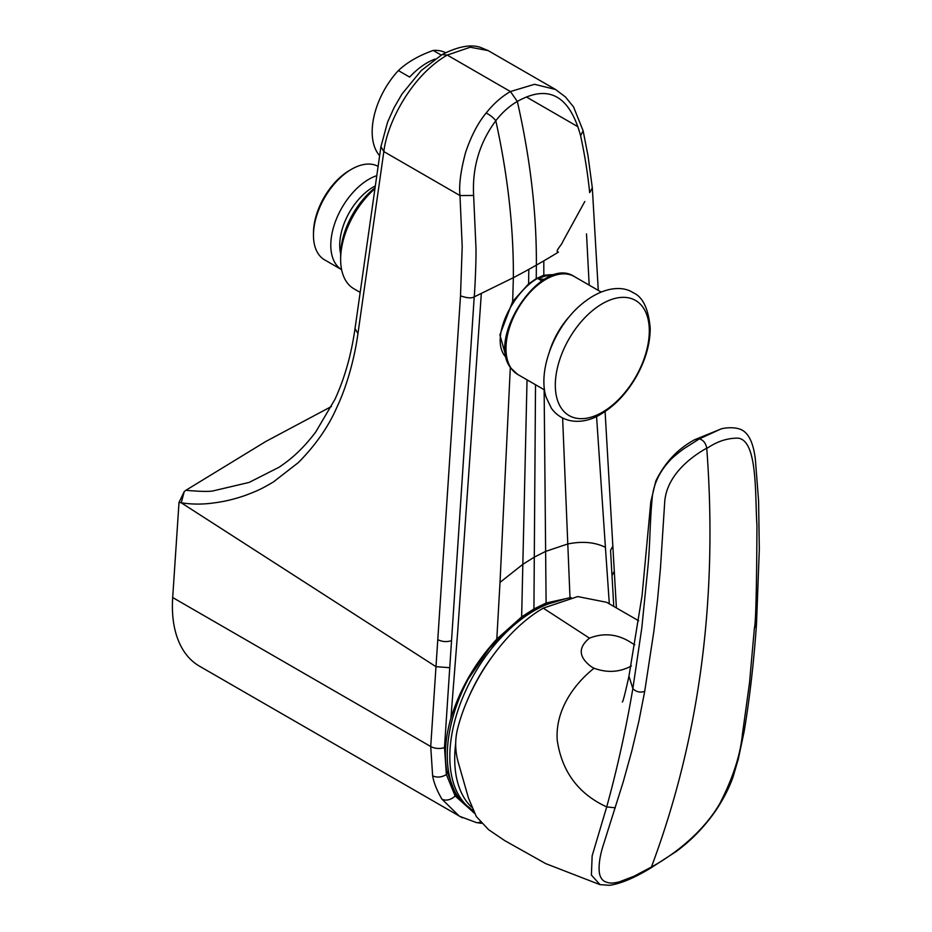 <?xml version="1.0" encoding="UTF-8"?>
<svg xmlns="http://www.w3.org/2000/svg" width="932" height="932" viewBox="0 0 932 932"><rect width="100%" height="100%" fill="white"/><g stroke="black" fill="none" stroke-linecap="round" stroke-linejoin="round"><path stroke-width="1.4" d="M561.612 408.635A66.463 38.375 120 0 0 643.01 361.639A66.463 38.375 120 0 0 602.305 303.739A66.463 38.375 120 0 0 561.612 408.635M471.464 807.054A118.213 68.246 -60 0 1 455.69 743.445M467.538 699.967A118.213 68.246 -60 0 1 491.281 657.841M473.06 810.654L461.317 801.159A119.401 68.933 120 0 1 468.167 679.16L489.3 648.486L514.301 623.403L540.688 606.243L565.887 598.659M589.665 192.621C587.766 173.783 584.737 154.805 580.601 135.699C569.522 95.367 548.424 83.962 517.33 101.448C509.455 105.992 502.278 112.411 495.812 120.706C479.537 142.724 472.14 167.632 473.631 195.464L475.937 247.038C476.357 256.778 475.005 289.246 474.213 296.889L513.357 277.689A800.693 458.8 0.4 0 0 528.817 269.371L528.607 283.864L512.658 301.479L499.89 334.891L507.043 360.253M528.607 283.864L536.261 278.621L543.81 275.231L556.52 274.404M506.332 357.655C484.5 335.916 525.625 269.22 553.725 275.15M374.979 188.672A64.25 37.094 120 0 0 340.634 259.376A64.25 37.094 120 0 0 353.939 288.792L360.183 292.392M340.634 259.376L340.634 255.182A59.112 34.123 -60 0 1 375.095 187.763M375.34 185.899A47.544 27.447 120 0 0 339.726 245.221A47.544 27.447 120 0 0 340.646 253.737M376.645 175.705A53.846 31.094 120 0 0 330.802 245.221A53.846 31.094 120 0 0 341.613 269.674L324.616 259.865A53.846 31.094 120 0 1 313.467 235.214A53.846 31.094 120 0 1 351.539 169.251A53.846 31.094 120 0 1 377.879 166.257M313.467 235.214L313.467 233.105A51.283 29.603 -60 0 1 349.721 170.3L351.539 169.251M441.232 55.081L433.217 50.444C418.887 55.512 407.272 62.223 398.36 70.576L409.649 77.088A61.675 35.614 -60 0 1 435.058 59.077M398.36 70.576A61.675 35.614 120 0 0 372.171 131.855A61.675 35.614 120 0 0 379.44 155.493M445.613 52.716A61.675 35.614 120 0 0 433.217 50.444M528.817 269.371L536.366 265.142C536.692 213.3 530.343 158.743 517.33 101.448L510.433 91.546L534.514 84.311L555.507 89.472L488.147 50.596L470.252 47.229L447.255 55.07C411.175 75.795 387.118 123.117 383.833 151.578L357.946 333.563C354.521 358.878 346.494 387.176 336.871 407.307C328.472 426.681 315.633 445.112 298.357 462.587L273.391 481.961C260.925 489.288 258.036 490.547 245.244 495.44C234.538 499.156 224.286 501.614 214.476 502.826C203.293 504.503 192.225 504.492 181.262 502.802L435.99 666.683L460.501 295.84C467.037 298.1 471.604 298.45 474.213 296.889L444.482 747.522L446.381 774.527L446.708 770.426C444.04 754.571 445.438 737.165 450.902 718.199C460 688.83 475.297 662.466 496.803 639.084L521.64 616.914L533.931 608.969L546.105 603.027L571.025 597.494M446.708 770.426L456.237 795.916L473.759 812.052M331.466 406.492L265.83 441.465L185.876 490.29C201.347 491.665 210.853 491.77 214.407 490.582L249.135 482.415L279.122 467.212C290.516 459.488 301.595 450.505 315.692 432.064L334.949 399.339C344.572 378.485 351.259 354.906 355.022 328.6L357.946 333.563M535.516 384.718L534.292 557.138L522.992 564.221L500.018 582.384L510.328 367.336M584.807 201.498L562.87 241.47C561.775 245.221 554.179 251.85 558.466 252.083A800.739 458.824 -179.6 0 1 543.81 260.855L536.366 265.142L536.261 278.621M543.81 260.855L543.81 275.231M533.931 608.969L534.292 557.138L545.5 551.441L567.576 544.02C582.244 541.014 594.861 542.121 605.416 547.34L596.562 416.429M555.507 89.472L565.444 96.963L573.529 106.889L583.129 130.771L580.601 135.699M590.014 192.167L592.309 187.751L587.987 155.621L583.129 130.783M521.64 616.914L527.034 379.825M546.105 603.027L544.137 389.704M462.412 817.83L199.53 666.205A131.028 75.643 -60 0 1 172.688 597.54L430.724 746.509L435.99 666.683L449.737 667.696M179.014 502.418L184.233 491.595L181.262 502.802L179.014 502.418L172.688 597.54M184.233 491.595L185.876 490.29M459.383 816.234L441.873 799.085C436.863 790.359 433.776 782.612 432.634 775.843L430.724 746.509A10.275 5.441 3.8 0 0 444.482 747.522M432.634 775.843C437.096 777.824 441.686 777.381 446.381 774.527L455.119 795.916L474.33 813.135M460.501 295.84L462.202 246.549L459.989 195.557C458.835 185.072 460.711 170.696 465.604 152.417C471.138 136.037 477.976 122.919 486.108 113.063C493.587 103.708 501.696 96.544 510.433 91.546L447.255 55.07L442.129 54.557L421.206 70.587L401.972 94.05L394.05 107.716L387.549 122.22L380.92 146.697M613.757 606.313L610.553 550.346L612.848 546.07L605.089 411.536M541.888 280.916L538.253 278.808A48.825 28.193 -60 0 1 553.247 275.301M544.393 279.355L538.253 278.808M634.785 644.827L632.246 643.36C618.603 634.121 604.344 632.374 589.467 638.14L543.263 608.153L577.677 596.573L606.604 602.293L638.63 620.759M622.296 701.924C622.832 702.46 625.046 693.886 628.949 676.189L632.851 688.573C626.024 728.941 617.31 768.387 606.709 806.914C578.423 793.901 561.926 771.696 557.243 740.334C555.041 710.499 573.891 684.216 594.045 668.244L591.529 666.881C578.562 657.223 577.875 647.647 589.467 638.14M594.045 668.244C607.221 673.055 619.687 672.287 631.418 665.972M644.699 691.393L653.914 630.929L657.526 599.975L660.438 568.462L664.679 502.453C666.287 476.578 689.016 458.02 706.747 448.152C718.77 608.107 696.402 746.73 651.421 867.005C674.582 854.539 703.94 831.426 720.028 803.139C732.867 778.092 740.323 755.188 742.396 734.416L744.144 731.48L738.33 758.951L733.018 777.043C729.313 787.622 723.616 798.724 715.939 810.351C704.813 826.463 691.602 840.163 676.294 851.452L650.187 868.379L651.421 867.005L634.005 876.243L619.058 881.952C611.392 883.629 609.213 883.315 604.856 881.544C601.956 880.064 600.115 877.152 599.358 872.806C598.461 864.966 599.917 855.296 603.726 843.798L623.147 782.169L631.593 751.74L638.874 721.193L644.699 691.393C639.981 692.849 636.032 691.905 632.851 688.573L641.775 628.156L648.043 565.782C650.256 541.049 649.697 525.264 652.085 499.133C653.192 485.071 659.041 472.303 669.619 460.827C672.275 457.449 683.098 449.108 684.659 448.222L699.396 438.856L694.561 439.753C677.529 449.026 664.598 462.843 655.767 481.18L650.816 501.8L642.078 595.548L628.949 676.178M600.068 884.666L591.389 875.09L592.158 855.774L606.709 806.914L615.283 807.799M742.396 734.416L749.526 682.702L754.396 628.063L756.458 624.836L759.312 549.519L758.59 500.938L755.351 459.196C753.697 445.752 750.237 436.758 744.994 432.18C738.424 425.668 723.267 427.916 720.657 429.116L699.396 438.856C703.357 440.067 705.804 443.166 706.747 448.152C707.05 449.131 718.991 437.9 738.144 438.157C757.961 440.661 754.92 495.742 756.947 525.497C756.668 588.849 755.817 623.03 754.396 628.063M650.187 868.379C633.632 878.293 620.025 883.944 609.365 885.307L599.905 884.619L545.674 863.603L504.713 840.606L488.589 829.69L476.322 816.548L468.481 798.083L458.73 764.054C454.991 751.763 454.7 739.659 457.857 727.717C470.334 679.882 505.715 629.717 543.263 608.153M570.291 315.517A56.537 32.643 120 0 0 549.507 351.515M517.703 374.443L510.818 368.07C485.98 337.652 542.226 254.855 574.24 276.513A56.537 32.643 120 0 0 521.629 302.9A56.537 32.643 120 0 0 511.342 368.548A56.537 32.643 120 0 0 517.703 374.443L544.544 389.937M472.943 810.409A119.238 68.84 -60 0 1 470.695 680.593A119.238 68.84 -60 0 1 559.666 600.569M481.32 293.603L457.728 631.209L450.902 718.199M512.658 301.479A10057.573 7580.538 141.5 0 0 513.357 277.689C513.683 227.944 507.835 175.612 495.812 120.706A10.275 3.448 -142.2 0 0 486.108 113.063M562.625 418.118L569.988 597.517M586.508 233.862L589.187 285.145M496.803 639.084L500.018 582.384M380.932 146.697L383.833 151.578L459.989 195.557L473.631 195.464M609.318 603.819L605.416 547.34M526.44 97.01L577.968 126.752M612.848 546.07L614.293 571.269L611.998 575.557M481.46 823.317L476.287 822.537A10.275 8.073 -78.8 0 0 480.341 822.047M441.873 799.085A10.275 7.806 -32.4 0 0 455.119 795.916M437.772 639.655C442.187 641.822 446.766 642.148 451.519 640.668M574.24 276.513L601.082 292.007M551.441 408.367L546.175 397.358C537.88 371.833 552.874 330.837 577.735 307.618C600.919 286.182 622.413 285.367 633.119 292.706C642.754 296.772 648.462 308.632 650.221 328.274C650.117 344.164 645.468 360.311 636.288 376.691C626.619 393.432 614.747 405.956 600.651 414.286C586.24 423.408 564.256 425.761 551.441 408.367M592.333 188.043L598.286 290.4M614.293 571.269L616.39 607.792M476.287 822.537L459.394 816.222M442.129 54.557C458.136 46.449 470.94 44.072 480.539 47.416L488.135 50.584M380.92 146.708L355.022 328.6M744.144 731.48C749.631 698.639 753.732 663.095 756.446 624.836M720.692 429.116L694.561 439.753"/></g></svg>
